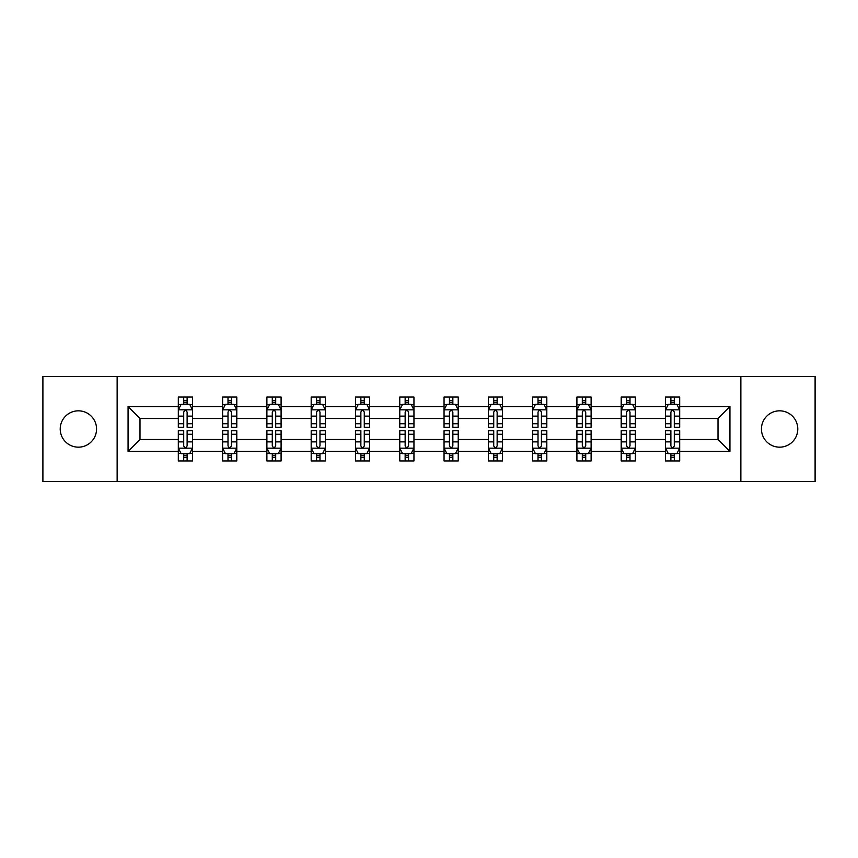 <?xml version="1.0" encoding="UTF-8"?>
<svg xmlns="http://www.w3.org/2000/svg" width="858" height="858" viewBox="0 0 858 858"><rect width="100%" height="100%" fill="white"/><g stroke="black" fill="none" stroke-linecap="round" stroke-linejoin="round"><path stroke-width="1.29" d="M779.611 410.832A18.168 18.168 0 0 0 761.443 429A18.168 18.168 0 0 0 779.611 447.168A18.168 18.168 0 0 0 797.779 429A18.168 18.168 0 0 0 779.611 410.832M78.389 410.832A18.168 18.168 0 0 0 60.221 429A18.168 18.168 0 0 0 78.389 447.168A18.168 18.168 0 0 0 96.557 429A18.168 18.168 0 0 0 78.389 410.832M740.862 376.48L42.9 376.48L42.9 481.52L815.1 481.52L815.1 376.48L740.862 376.48L740.862 481.52M679.686 451.426L679.686 439.5L718.007 439.5L729.933 451.426L679.686 451.426L679.686 460.939L674.291 460.939L674.291 453.7M117.138 481.52L117.138 376.48M665.486 451.426L635.392 451.426L635.392 439.5L665.486 439.5L665.486 460.939L679.686 460.939L679.686 453.356L677.016 453.356M635.392 451.426L635.392 460.939L629.997 460.939L629.997 453.7M621.203 451.426L591.108 451.426L591.108 439.5L621.203 439.5L621.203 460.939L635.392 460.939L635.392 453.356L632.721 453.356M591.108 451.426L591.108 460.939L585.714 460.939L585.714 453.7M576.908 451.426L546.814 451.426L546.814 439.5L576.908 439.5L576.908 460.939L591.108 460.939L591.108 453.356L588.438 453.356M546.814 451.426L546.814 460.939L541.419 460.939L541.419 453.7M532.625 451.426L502.531 451.426L502.531 439.5L532.625 439.5L532.625 460.939L546.814 460.939L546.814 453.356L544.144 453.356M502.531 451.426L502.531 460.939L497.136 460.939L497.136 453.7M488.331 451.426L458.236 451.426L458.236 439.5L488.331 439.5L488.331 460.939L502.531 460.939L502.531 453.356L499.86 453.356M458.236 451.426L458.236 460.939L452.852 460.939L452.852 453.7M444.047 451.426L413.953 451.426L413.953 439.5L444.047 439.5L444.047 460.939L458.236 460.939L458.236 453.356L455.577 453.356M413.953 451.426L413.953 460.939L408.558 460.939L408.558 453.7M399.764 451.426L369.669 451.426L369.669 439.5L399.764 439.5L399.764 460.939L413.953 460.939L413.953 453.356L411.282 453.356M369.669 451.426L369.669 460.939L364.275 460.939L364.275 453.7M355.469 451.426L325.375 451.426L325.375 439.5L355.469 439.5L355.469 460.939L369.669 460.939L369.669 453.356L366.999 453.356M325.375 451.426L325.375 460.939L319.98 460.939L319.98 453.7M311.186 451.426L281.092 451.426L281.092 439.5L311.186 439.5L311.186 460.939L325.375 460.939L325.375 453.356L322.705 453.356M281.092 451.426L281.092 460.939L275.697 460.939L275.697 453.7M266.892 451.426L236.797 451.426L236.797 439.5L266.892 439.5L266.892 460.939L281.092 460.939L281.092 453.356L278.421 453.356M236.797 451.426L236.797 460.939L231.403 460.939L231.403 453.7M222.608 451.426L192.514 451.426L192.514 439.5L222.608 439.5L222.608 460.939L236.797 460.939L236.797 453.356L234.137 453.356M192.514 451.426L192.514 460.939L187.119 460.939L187.119 453.7M178.314 451.426L128.067 451.426L128.067 406.574L178.314 406.574L178.314 418.5L139.993 418.5L139.993 439.5L178.314 439.5L178.314 460.939L192.514 460.939L192.514 453.356L189.843 453.356M180.984 404.644L178.314 404.644L178.314 397.061L178.314 406.574M183.709 404.3L183.709 397.061L178.314 397.061L192.514 397.061L192.514 406.574L222.608 406.574L222.608 397.061L236.797 397.061L236.797 406.574L266.892 406.574L266.892 397.061L281.092 397.061L281.092 406.574L311.186 406.574L311.186 397.061L325.375 397.061L325.375 406.574L355.469 406.574L355.469 397.061L369.669 397.061L369.669 406.574L399.764 406.574L399.764 397.061L413.953 397.061L413.953 406.574L444.047 406.574L444.047 397.061L458.236 397.061L458.236 406.574L488.331 406.574L488.331 397.061L502.531 397.061L502.531 406.574L532.625 406.574L532.625 397.061L546.814 397.061L546.814 406.574L576.908 406.574L576.908 397.061L591.108 397.061L591.108 406.574L621.203 406.574L621.203 397.061L635.392 397.061L635.392 406.574L665.486 406.574L665.486 397.061L679.686 397.061L679.686 406.574L729.933 406.574L729.933 451.426M665.486 406.574L665.486 418.5L635.392 418.5L635.392 406.574M621.203 406.574L621.203 418.5L591.108 418.5L591.108 406.574M576.908 406.574L576.908 418.5L546.814 418.5L546.814 406.574M532.625 406.574L532.625 418.5L502.531 418.5L502.531 406.574M488.331 406.574L488.331 418.5L458.236 418.5L458.236 406.574M444.047 406.574L444.047 418.5L413.953 418.5L413.953 406.574M399.764 406.574L399.764 418.5L369.669 418.5L369.669 406.574M355.469 406.574L355.469 418.5L325.375 418.5L325.375 406.574M311.186 406.574L311.186 418.5L281.092 418.5L281.092 406.574M266.892 406.574L266.892 418.5L236.797 418.5L236.797 406.574M222.608 406.574L222.608 418.5L192.514 418.5L192.514 406.574M128.067 406.574L139.993 418.5M718.007 439.5L718.007 418.5L679.686 418.5L679.686 406.574M670.881 404.161L674.291 404.161M626.597 404.161L629.997 404.161M582.303 404.161L585.714 404.161M538.02 404.161L541.419 404.161M493.725 404.161L497.136 404.161M449.442 404.161L452.852 404.161M405.148 404.161L408.558 404.161M360.864 404.161L364.275 404.161M316.581 404.161L319.98 404.161M272.286 404.161L275.697 404.161M228.003 404.161L231.403 404.161M183.709 404.161L187.119 404.161M183.709 453.839L187.119 453.839M228.003 453.839L231.403 453.839M272.286 453.839L275.697 453.839M316.581 453.839L319.98 453.839M360.864 453.839L364.275 453.839M405.148 453.839L408.558 453.839M449.442 453.839L452.852 453.839M493.725 453.839L497.136 453.839M538.02 453.839L541.419 453.839M582.303 453.839L585.714 453.839M626.597 453.839L629.997 453.839M670.881 453.839L674.291 453.839M139.993 439.5L128.067 451.426M729.933 406.574L718.007 418.5M187.119 400.75L183.709 400.75M178.314 423.734L178.314 427.295L183.709 427.295L183.709 423.734L178.314 423.734L178.314 418.5M192.514 418.5L192.514 427.295L187.119 427.295L187.119 412.108C185.982 409.92 184.845 409.92 183.709 412.108L183.709 423.734M189.843 404.644L192.514 404.644L192.514 397.061L187.119 397.061L187.119 404.3M192.514 409.974L189.672 404.3L181.156 404.3L178.314 409.974M183.709 457.25L187.119 457.25M192.514 434.266L192.514 430.705L187.119 430.705L187.119 434.266L192.514 434.266L192.514 439.5M178.314 439.5L178.314 430.705L183.709 430.705L183.709 445.892C184.845 448.08 185.982 448.08 187.119 445.892L187.119 434.266M180.984 453.356L178.314 453.356L178.314 460.939L183.709 460.939L183.709 453.7M178.314 448.026L181.156 453.7L189.672 453.7L192.514 448.026M231.403 400.75L228.003 400.75M225.279 404.644L222.608 404.644L222.608 397.061L228.003 397.061L228.003 404.3M222.608 423.734L222.608 427.295L228.003 427.295L228.003 423.734L222.608 423.734L222.608 418.5M236.797 418.5L236.797 427.295L231.403 427.295L231.403 412.108C230.276 409.92 229.14 409.92 228.003 412.108L228.003 423.734M234.137 404.644L236.797 404.644L236.797 397.061L231.403 397.061L231.403 404.3M236.797 409.974L233.966 404.3L225.45 404.3L222.608 409.974M275.697 400.75L272.286 400.75M269.562 404.644L266.892 404.644L266.892 397.061L272.286 397.061L272.286 404.3M266.892 423.734L266.892 427.295L272.286 427.295L272.286 423.734L266.892 423.734L266.892 418.5M281.092 418.5L281.092 427.295L275.697 427.295L275.697 412.108C274.56 409.92 273.423 409.92 272.286 412.108L272.286 423.734M278.421 404.644L281.092 404.644L281.092 397.061L275.697 397.061L275.697 404.3M281.092 409.974L278.249 404.3L269.734 404.3L266.892 409.974M228.003 457.25L231.403 457.25M236.797 434.266L236.797 430.705L231.403 430.705L231.403 434.266L236.797 434.266L236.797 439.5M222.608 439.5L222.608 430.705L228.003 430.705L228.003 445.892C229.14 448.08 230.266 448.08 231.403 445.892L231.403 434.266M225.279 453.356L222.608 453.356L222.608 460.939L228.003 460.939L228.003 453.7M222.608 448.026L225.45 453.7L233.966 453.7L236.797 448.026M272.286 457.25L275.697 457.25M281.092 434.266L281.092 430.705L275.697 430.705L275.697 434.266L281.092 434.266L281.092 439.5M266.892 439.5L266.892 430.705L272.286 430.705L272.286 445.892C273.423 448.08 274.56 448.08 275.697 445.892L275.697 434.266M269.562 453.356L266.892 453.356L266.892 460.939L272.286 460.939L272.286 453.7M266.892 448.026L269.734 453.7L278.249 453.7L281.092 448.026M319.98 400.75L316.581 400.75M313.856 404.644L311.186 404.644L311.186 397.061L316.581 397.061L316.581 404.3M311.186 423.734L311.186 427.295L316.581 427.295L316.581 423.734L311.186 423.734L311.186 418.5M325.375 418.5L325.375 427.295L319.98 427.295L319.98 412.108C318.854 409.92 317.717 409.92 316.581 412.108L316.581 423.734M322.705 404.644L325.375 404.644L325.375 397.061L319.98 397.061L319.98 404.3M325.375 409.974L322.544 404.3L314.017 404.3L311.186 409.974M316.581 457.25L319.98 457.25M325.375 434.266L325.375 430.705L319.98 430.705L319.98 434.266L325.375 434.266L325.375 439.5M311.186 439.5L311.186 430.705L316.581 430.705L316.581 445.892C317.707 448.08 318.844 448.08 319.98 445.892L319.98 434.266M313.856 453.356L311.186 453.356L311.186 460.939L316.581 460.939L316.581 453.7M311.186 448.026L314.017 453.7L322.544 453.7L325.375 448.026M364.275 400.75L360.864 400.75M358.14 404.644L355.469 404.644L355.469 397.061L360.864 397.061L360.864 404.3M355.469 423.734L355.469 427.295L360.864 427.295L360.864 423.734L355.469 423.734L355.469 418.5M369.669 418.5L369.669 427.295L364.275 427.295L364.275 412.108C363.138 409.92 362.001 409.92 360.864 412.108L360.864 423.734M366.999 404.644L369.669 404.644L369.669 397.061L364.275 397.061L364.275 404.3M369.669 409.974L366.827 404.3L358.312 404.3L355.469 409.974M360.864 457.25L364.275 457.25M369.669 434.266L369.669 430.705L364.275 430.705L364.275 434.266L369.669 434.266L369.669 439.5M355.469 439.5L355.469 430.705L360.864 430.705L360.864 445.892C362.001 448.08 363.138 448.08 364.275 445.892L364.275 434.266M358.14 453.356L355.469 453.356L355.469 460.939L360.864 460.939L360.864 453.7M355.469 448.026L358.312 453.7L366.827 453.7L369.669 448.026M408.558 400.75L405.148 400.75M402.423 404.644L399.764 404.644L399.764 397.061L405.148 397.061L405.148 404.3M399.764 423.734L399.764 427.295L405.148 427.295L405.148 423.734L399.764 423.734L399.764 418.5M413.953 418.5L413.953 427.295L408.558 427.295L408.558 412.108C407.421 409.92 406.284 409.92 405.148 412.108L405.148 423.734M411.282 404.644L413.953 404.644L413.953 397.061L408.558 397.061L408.558 404.3M413.953 409.974L411.111 404.3L402.595 404.3L399.764 409.974M405.148 457.25L408.558 457.25M413.953 434.266L413.953 430.705L408.558 430.705L408.558 434.266L413.953 434.266L413.953 439.5M399.764 439.5L399.764 430.705L405.148 430.705L405.148 445.892C406.284 448.08 407.421 448.08 408.558 445.892L408.558 434.266M402.423 453.356L399.764 453.356L399.764 460.939L405.148 460.939L405.148 453.7M399.764 448.026L402.595 453.7L411.111 453.7L413.953 448.026M452.852 400.75L449.442 400.75M446.718 404.644L444.047 404.644L444.047 397.061L449.442 397.061L449.442 404.3M444.047 423.734L444.047 427.295L449.442 427.295L449.442 423.734L444.047 423.734L444.047 418.5M458.236 418.5L458.236 427.295L452.852 427.295L452.852 412.108C451.716 409.92 450.579 409.92 449.442 412.108L449.442 423.734M455.577 404.644L458.236 404.644L458.236 397.061L452.852 397.061L452.852 404.3M458.236 409.974L455.405 404.3L446.889 404.3L444.047 409.974M449.442 457.25L452.852 457.25M458.236 434.266L458.236 430.705L452.852 430.705L452.852 434.266L458.236 434.266L458.236 439.5M444.047 439.5L444.047 430.705L449.442 430.705L449.442 445.892C450.579 448.08 451.716 448.08 452.852 445.892L452.852 434.266M446.718 453.356L444.047 453.356L444.047 460.939L449.442 460.939L449.442 453.7M444.047 448.026L446.889 453.7L455.405 453.7L458.236 448.026M497.136 400.75L493.725 400.75M491.001 404.644L488.331 404.644L488.331 397.061L493.725 397.061L493.725 404.3M488.331 423.734L488.331 427.295L493.725 427.295L493.725 423.734L488.331 423.734L488.331 418.5M502.531 418.5L502.531 427.295L497.136 427.295L497.136 412.108C495.999 409.92 494.862 409.92 493.725 412.108L493.725 423.734M499.86 404.644L502.531 404.644L502.531 397.061L497.136 397.061L497.136 404.3M502.531 409.974L499.688 404.3L491.173 404.3L488.331 409.974M493.725 457.25L497.136 457.25M502.531 434.266L502.531 430.705L497.136 430.705L497.136 434.266L502.531 434.266L502.531 439.5M488.331 439.5L488.331 430.705L493.725 430.705L493.725 445.892C494.862 448.08 495.999 448.08 497.136 445.892L497.136 434.266M491.001 453.356L488.331 453.356L488.331 460.939L493.725 460.939L493.725 453.7M488.331 448.026L491.173 453.7L499.688 453.7L502.531 448.026M541.419 400.75L538.02 400.75M535.295 404.644L532.625 404.644L532.625 397.061L538.02 397.061L538.02 404.3M532.625 423.734L532.625 427.295L538.02 427.295L538.02 423.734L532.625 423.734L532.625 418.5M546.814 418.5L546.814 427.295L541.419 427.295L541.419 412.108C540.293 409.92 539.156 409.92 538.02 412.108L538.02 423.734M544.144 404.644L546.814 404.644L546.814 397.061L541.419 397.061L541.419 404.3M546.814 409.974L543.983 404.3L535.456 404.3L532.625 409.974M538.02 457.25L541.419 457.25M546.814 434.266L546.814 430.705L541.419 430.705L541.419 434.266L546.814 434.266L546.814 439.5M532.625 439.5L532.625 430.705L538.02 430.705L538.02 445.892C539.146 448.08 540.283 448.08 541.419 445.892L541.419 434.266M535.295 453.356L532.625 453.356L532.625 460.939L538.02 460.939L538.02 453.7M532.625 448.026L535.456 453.7L543.983 453.7L546.814 448.026M585.714 400.75L582.303 400.75M579.579 404.644L576.908 404.644L576.908 397.061L582.303 397.061L582.303 404.3M576.908 423.734L576.908 427.295L582.303 427.295L582.303 423.734L576.908 423.734L576.908 418.5M591.108 418.5L591.108 427.295L585.714 427.295L585.714 412.108C584.577 409.92 583.44 409.92 582.303 412.108L582.303 423.734M588.438 404.644L591.108 404.644L591.108 397.061L585.714 397.061L585.714 404.3M591.108 409.974L588.266 404.3L579.751 404.3L576.908 409.974M582.303 457.25L585.714 457.25M591.108 434.266L591.108 430.705L585.714 430.705L585.714 434.266L591.108 434.266L591.108 439.5M576.908 439.5L576.908 430.705L582.303 430.705L582.303 445.892C583.44 448.08 584.577 448.08 585.714 445.892L585.714 434.266M579.579 453.356L576.908 453.356L576.908 460.939L582.303 460.939L582.303 453.7M576.908 448.026L579.751 453.7L588.266 453.7L591.108 448.026M629.997 400.75L626.597 400.75M623.863 404.644L621.203 404.644L621.203 397.061L626.597 397.061L626.597 404.3M621.203 423.734L621.203 427.295L626.597 427.295L626.597 423.734L621.203 423.734L621.203 418.5M635.392 418.5L635.392 427.295L629.997 427.295L629.997 412.108C628.86 409.92 627.734 409.92 626.597 412.108L626.597 423.734M632.721 404.644L635.392 404.644L635.392 397.061L629.997 397.061L629.997 404.3M635.392 409.974L632.55 404.3L624.034 404.3L621.203 409.974M626.597 457.25L629.997 457.25M635.392 434.266L635.392 430.705L629.997 430.705L629.997 434.266L635.392 434.266L635.392 439.5M621.203 439.5L621.203 430.705L626.597 430.705L626.597 445.892C627.724 448.08 628.86 448.08 629.997 445.892L629.997 434.266M623.863 453.356L621.203 453.356L621.203 460.939L626.597 460.939L626.597 453.7M621.203 448.026L624.034 453.7L632.55 453.7L635.392 448.026M674.291 400.75L670.881 400.75M668.157 404.644L665.486 404.644L665.486 397.061L670.881 397.061L670.881 404.3M665.486 423.734L665.486 427.295L670.881 427.295L670.881 423.734L665.486 423.734L665.486 418.5M679.686 418.5L679.686 427.295L674.291 427.295L674.291 412.108C673.155 409.92 672.018 409.92 670.881 412.108L670.881 423.734M677.016 404.644L679.686 404.644L679.686 397.061L674.291 397.061L674.291 404.3M679.686 409.974L676.844 404.3L668.328 404.3L665.486 409.974M670.881 457.25L674.291 457.25M679.686 434.266L679.686 430.705L674.291 430.705L674.291 434.266L679.686 434.266L679.686 439.5M665.486 439.5L665.486 430.705L670.881 430.705L670.881 445.892C672.018 448.08 673.155 448.08 674.291 445.892L674.291 434.266M668.157 453.356L665.486 453.356L665.486 460.939L670.881 460.939L670.881 453.7M665.486 448.026L668.328 453.7L676.844 453.7L679.686 448.026M192.439 409.834L178.389 409.834M192.514 423.734L187.119 423.734M183.709 416.13L178.314 416.13M192.514 416.13L187.119 416.13M187.119 402.563L183.709 402.563M178.389 448.166L192.439 448.166M178.314 434.266L183.709 434.266M187.119 441.87L192.514 441.87M178.314 441.87L183.709 441.87M183.709 455.437L187.119 455.437M236.733 409.834L222.683 409.834M236.797 423.734L231.403 423.734M228.003 416.13L222.608 416.13M236.797 416.13L231.403 416.13M231.403 402.563L228.003 402.563M281.016 409.834L266.967 409.834M281.092 423.734L275.697 423.734M272.286 416.13L266.892 416.13M281.092 416.13L275.697 416.13M275.697 402.563L272.286 402.563M222.672 448.166L236.733 448.166M222.608 434.266L228.003 434.266M231.403 441.87L236.797 441.87M222.608 441.87L228.003 441.87M228.003 455.437L231.403 455.437M266.967 448.166L281.016 448.166M266.892 434.266L272.286 434.266M275.697 441.87L281.092 441.87M266.892 441.87L272.286 441.87M272.286 455.437L275.697 455.437M325.311 409.834L311.25 409.834M325.375 423.734L319.98 423.734M316.581 416.13L311.186 416.13M325.375 416.13L319.98 416.13M319.98 402.563L316.581 402.563M311.25 448.166L325.311 448.166M311.186 434.266L316.581 434.266M319.98 441.87L325.375 441.87M311.186 441.87L316.581 441.87M316.581 455.437L319.98 455.437M369.594 409.834L355.544 409.834M369.669 423.734L364.275 423.734M360.864 416.13L355.469 416.13M369.669 416.13L364.275 416.13M364.275 402.563L360.864 402.563M355.544 448.166L369.594 448.166M355.469 434.266L360.864 434.266M364.275 441.87L369.669 441.87M355.469 441.87L360.864 441.87M360.864 455.437L364.275 455.437M413.878 409.834L399.828 409.834M413.953 423.734L408.558 423.734M405.148 416.13L399.764 416.13M413.953 416.13L408.558 416.13M408.558 402.563L405.148 402.563M399.828 448.166L413.878 448.166M399.764 434.266L405.148 434.266M408.558 441.87L413.953 441.87M399.764 441.87L405.148 441.87M405.148 455.437L408.558 455.437M458.172 409.834L444.122 409.834M458.236 423.734L452.852 423.734M449.442 416.13L444.047 416.13M458.236 416.13L452.852 416.13M452.852 402.563L449.442 402.563M444.122 448.166L458.172 448.166M444.047 434.266L449.442 434.266M452.852 441.87L458.236 441.87M444.047 441.87L449.442 441.87M449.442 455.437L452.852 455.437M502.456 409.834L488.406 409.834M502.531 423.734L497.136 423.734M493.725 416.13L488.331 416.13M502.531 416.13L497.136 416.13M497.136 402.563L493.725 402.563M488.406 448.166L502.456 448.166M488.331 434.266L493.725 434.266M497.136 441.87L502.531 441.87M488.331 441.87L493.725 441.87M493.725 455.437L497.136 455.437M546.75 409.834L532.689 409.834M546.814 423.734L541.419 423.734M538.02 416.13L532.625 416.13M546.814 416.13L541.419 416.13M541.419 402.563L538.02 402.563M532.689 448.166L546.75 448.166M532.625 434.266L538.02 434.266M541.419 441.87L546.814 441.87M532.625 441.87L538.02 441.87M538.02 455.437L541.419 455.437M591.033 409.834L576.984 409.834M591.108 423.734L585.714 423.734M582.303 416.13L576.908 416.13M591.108 416.13L585.714 416.13M585.714 402.563L582.303 402.563M576.984 448.166L591.033 448.166M576.908 434.266L582.303 434.266M585.714 441.87L591.108 441.87M576.908 441.87L582.303 441.87M582.303 455.437L585.714 455.437M635.328 409.834L621.267 409.834M635.392 423.734L629.997 423.734M626.597 416.13L621.203 416.13M635.392 416.13L629.997 416.13M629.997 402.563L626.597 402.563M621.267 448.166L635.317 448.166M621.203 434.266L626.597 434.266M629.997 441.87L635.392 441.87M621.203 441.87L626.597 441.87M626.597 455.437L629.997 455.437M679.611 409.834L665.561 409.834M679.686 423.734L674.291 423.734M670.881 416.13L665.486 416.13M679.686 416.13L674.291 416.13M674.291 402.563L670.881 402.563M665.561 448.166L679.611 448.166M665.486 434.266L670.881 434.266M674.291 441.87L679.686 441.87M665.486 441.87L670.881 441.87M670.881 455.437L674.291 455.437"/></g></svg>

